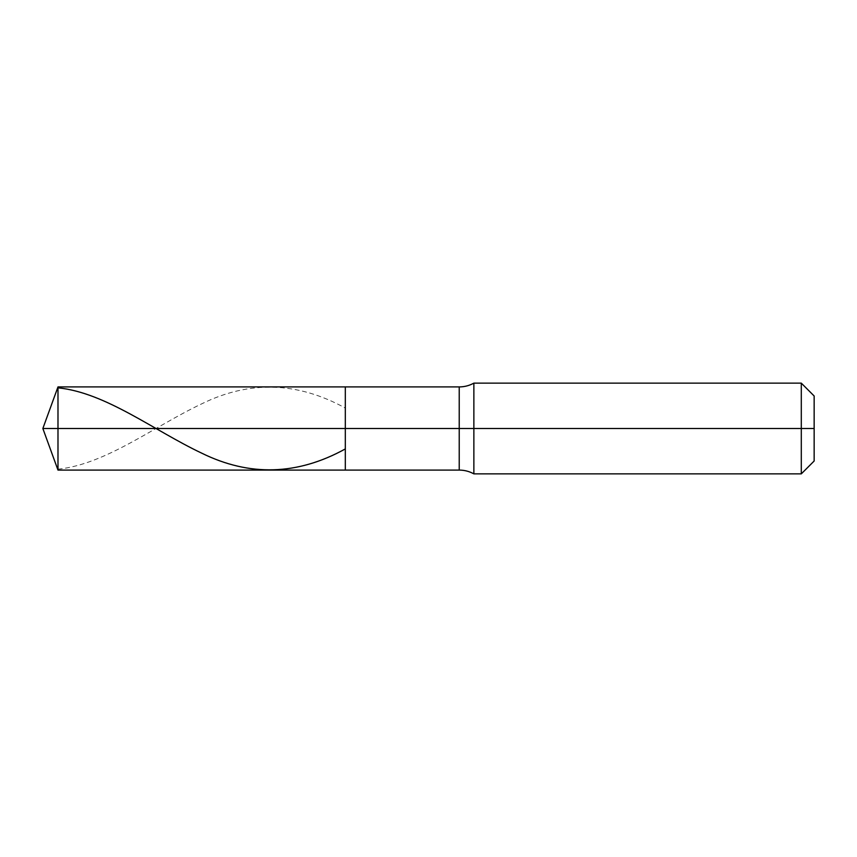 <?xml version="1.0" encoding="UTF-8"?>
<svg xmlns="http://www.w3.org/2000/svg" width="857" height="857" viewBox="0 0 857 857"><rect width="100%" height="100%" fill="white"/><g stroke="black" fill="none" stroke-linecap="round" stroke-linejoin="round"><path stroke-width="0.64" stroke-dasharray="4.29 3.21" d="M345.317 428.5L345.317 386.914L345.317 470.086L345.317 428.5L57.987 428.5L57.987 470.086L57.987 428.5L42.85 428.5L57.987 428.5L57.987 470.086L57.987 386.914L57.987 428.5L57.987 386.914L57.987 428.5L345.317 428.5L345.317 470.086L345.317 386.914L345.317 470.086L345.317 386.914L345.317 428.5L345.317 386.914L345.317 428.5L459.223 428.5L459.223 470.086L459.223 386.914L459.223 428.5L345.317 428.5M814.15 428.5L814.15 395.988L814.15 461.012L814.15 395.988L814.15 428.5L801.295 428.5L801.295 473.867L801.295 428.5L473.867 428.5L473.867 473.867L473.867 428.5L459.223 428.5L459.223 386.914L459.223 428.5L473.867 428.5L473.867 473.867L473.867 383.133L473.867 428.5L473.867 383.133L473.867 428.5L801.295 428.5L801.295 473.867L801.295 383.133L801.295 428.5L801.295 383.133L801.295 428.5L814.15 428.5M57.987 469.175C105.872 464.323 153.767 426.529 201.652 403.872C249.548 380.272 297.433 381.665 345.317 408.071"/><path stroke-width="1.29" d="M57.987 428.5L57.987 470.086L57.987 428.5L57.987 470.086L57.987 428.5L345.317 428.5L345.317 470.086L345.317 386.914L345.317 470.086L345.317 428.5L459.223 428.5L459.223 470.086L459.223 428.5L459.223 470.086L459.223 428.5L473.867 428.5L473.867 473.867L473.867 428.5L473.867 473.867L473.867 428.5L801.295 428.5L801.295 473.867L801.295 383.133L801.295 428.5L801.295 383.133L801.295 428.5L814.15 428.5L814.15 461.012L814.15 395.988L814.15 428.5L473.867 428.5L473.867 383.133L473.867 428.5L473.867 383.133L473.867 428.5L459.223 428.5L459.223 386.914L459.223 428.5L459.223 386.914L459.223 428.5L345.317 428.5L345.317 386.914L345.317 428.5L57.987 428.5L57.987 386.914L57.987 428.5L57.987 386.914L57.987 428.5L42.85 428.5L57.987 428.5M57.987 387.825C105.872 392.677 153.767 430.471 201.652 453.128C249.548 476.728 297.433 475.335 345.317 448.929M814.15 461.012L801.295 473.867L473.867 473.867C469.315 471.371 464.43 470.107 459.223 470.086L57.987 470.086L42.85 428.5L57.987 386.914L459.223 386.914C464.43 386.893 469.315 385.629 473.867 383.133L801.295 383.133L814.15 395.988"/></g></svg>
